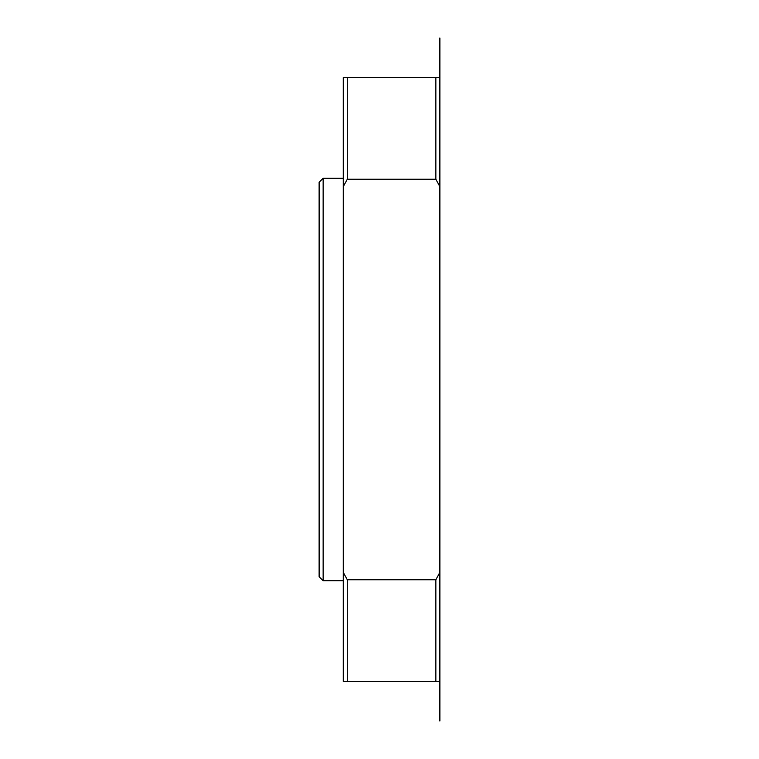 <?xml version="1.0" encoding="UTF-8"?>
<svg xmlns="http://www.w3.org/2000/svg" width="759" height="759" viewBox="0 0 759 759"><rect width="100%" height="100%" fill="white"/><g stroke="black" fill="none" stroke-linecap="round" stroke-linejoin="round"><path stroke-width="1.14" d="M319.122 576.736L319.122 182.264L323.144 178.242L323.144 580.758L319.122 576.736M343.277 178.242L323.144 178.242M343.277 580.758L323.144 580.758M439.878 572.371L435.856 579.753L435.856 681.392L439.878 681.392L439.878 721.05L439.878 77.608L347.299 77.608L347.299 179.247L435.856 179.247L435.856 77.608M439.878 186.629L435.856 179.247M435.856 579.753L347.299 579.753L347.299 681.392L435.856 681.392M347.299 77.608L343.277 77.608L343.277 186.629L347.299 179.247M347.299 681.392L343.277 681.392L343.277 572.371L347.299 579.753M343.277 572.371L343.277 186.629M439.878 77.608L439.878 37.95L439.878 77.608"/></g></svg>
